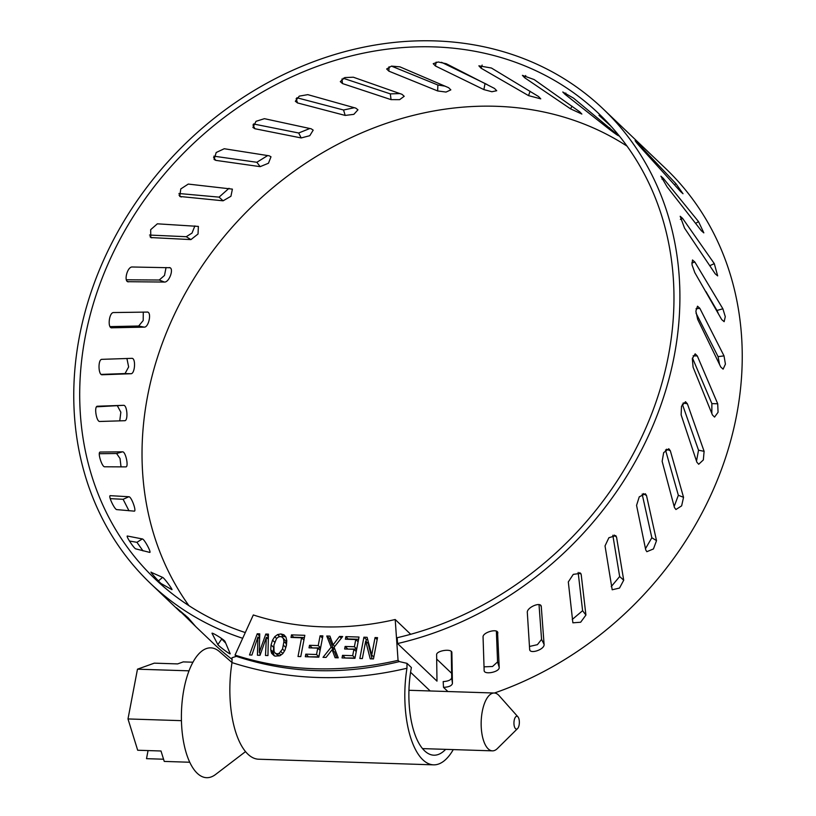 <?xml version="1.0" encoding="UTF-8"?>
<svg xmlns="http://www.w3.org/2000/svg" width="816" height="816" viewBox="0 0 816 816"><rect width="100%" height="100%" fill="white"/><g stroke="black" fill="none" stroke-linecap="round" stroke-linejoin="round"><path stroke-width="1.22" d="M283.937 641.58L283.468 638.846L282.254 637.143L280.388 636.531L278.348 637.021L276.502 638.622L273.931 645.017L274.054 651.474L275.257 653.208L277.083 653.851L279.164 653.341L282.52 649.026L283.937 641.58L286.396 643.916L285.916 641.182L282.254 637.143M283.55 645.334L285.794 647.476M282.52 649.026L284.509 650.923M285.865 636.99L283.336 636.286L281.03 636.735M273.809 646.323L273.176 652.045L274.166 655.778M275.257 653.208L278.858 655.952M286.141 646.333L286.396 643.916M286.416 645.425L286.793 640.621L285.916 637.041L283.907 634.787L280.877 633.95L277.603 634.583L274.737 636.684L272.544 640.162L271.065 644.926L270.718 649.699L271.575 653.279L274.992 656.135L279.939 655.738L282.775 653.667L284.968 650.189L286.416 645.425M253.317 614.958L235.028 655.095A347.198 294.994 -46.4 0 0 398.055 660.338L395.209 619.517A302.185 256.754 133.6 0 1 253.317 614.958M370.219 658.828L373.473 658.93L377.533 637.643L375.054 637.561L371.729 655.013L367.108 637.306L363.905 637.204L359.846 658.492L362.355 658.573L365.69 641.121L370.219 658.828M342.037 657.92L354.95 658.339L359.009 637.051L345.862 636.623L345.362 639.203L355.766 639.54L354.389 646.741L345.127 646.445L344.638 648.995L353.909 649.291L352.685 655.666L342.526 655.34L342.037 657.92M338.232 657.829L334.091 647.231L342.659 636.521L339.517 636.419L333.122 644.885L329.929 636.113L326.757 636.011L331.153 647.17L323.024 657.339L326.043 657.431L332.122 649.699L335.101 657.727L338.232 657.829M305.306 656.737L318.821 657.176L322.881 635.888L320.096 635.797L318.23 645.578L309.509 645.303L309.019 647.843L317.75 648.128L316.526 654.503L305.796 654.157L305.306 656.737M298.013 656.503L300.767 656.594L304.827 635.307L291.496 634.879L291.006 637.459L301.583 637.796L298.013 656.503M265.496 655.493L267.954 655.564L268.433 634.134L265.802 634.052L259.284 652.423L259.733 633.859L257.224 633.777L249.512 654.973L251.899 655.054L257.927 637.01L257.428 655.228L260.029 655.309L266.383 637.276L265.496 655.493M398.055 660.338L399.371 661.592C343.108 675.352 288.772 673.608 236.354 656.35L235.028 655.095M399.371 661.592L406.99 663.347L406.96 668.243C346.565 682.462 288.242 680.585 231.999 662.612L232.019 657.727L236.354 656.35M231.999 662.612A73.94 31.049 91.8 0 0 258.58 759.217L433.551 764.847A73.94 31.049 91.8 0 0 453.268 749.598M406.96 668.243A73.94 31.049 91.8 0 0 433.551 764.847M445.648 749.353A64.291 26.999 -88.2 0 1 433.857 755.198A64.291 26.999 -88.2 0 1 411.386 667.539L406.99 663.347M430.175 690.958L410.57 672.272M517.558 728.596A6.426 2.703 -88.2 0 1 514.478 726.821A6.426 2.703 -88.2 0 1 514.61 718.784A6.426 2.703 -88.2 0 1 517.936 716.846A6.426 2.703 -88.2 0 1 518.833 718.559A6.426 2.703 -88.2 0 1 517.558 728.596L497.393 748.537A28.937 12.148 -88.2 0 1 492.395 750.853A28.937 12.148 -88.2 0 1 483.531 740.53A28.937 12.148 -88.2 0 1 482.674 709.532A28.937 12.148 -88.2 0 1 494.261 693.019L408.928 690.285M494.261 693.019A28.937 12.148 -88.2 0 1 499.096 695.65L517.936 716.846M245.494 751.638L215.577 774.476A64.933 27.265 -88.2 0 1 186.721 754.514A64.933 27.265 -88.2 0 1 187.313 675.709A64.933 27.265 -88.2 0 1 219.524 651.658L232.009 662.531M451.646 673.333L436.693 659.073M410.693 634.287L395.209 619.517M176.409 607.777L188.078 617.722L195.718 626.576L212.884 642.937A327.91 278.613 -46.4 0 0 232.193 659.471M101.215 374.401L125.052 373.555L128.642 366.935L126.908 358.489M451.85 652.412L451.891 652.739C452.268 648.169 436.091 650.597 436.621 654.84L436.988 681.136L397.565 643.549A327.91 278.613 -46.4 0 0 674.271 355.766A327.91 278.613 -46.4 0 0 603.116 108.885A327.91 278.613 -46.4 0 0 296.789 68.483A327.91 278.613 -46.4 0 0 79.397 336.631A327.91 278.613 -46.4 0 0 150.552 583.511A327.91 278.613 -46.4 0 0 242.689 638.296M225.022 641.509L230.143 653.606C231.285 655.564 218.372 645.854 217.852 644.609L212.068 633.44C210.885 631.553 224.737 639.938 225.022 641.509M185.456 615.254L184.885 615.876L176.511 607.828M184.885 615.876L195.718 626.576M142.331 538.937C144.32 538.897 151.878 553.248 149.634 552.371L135.793 548.872C134.15 548.709 125.195 535.225 127.52 536.051L142.331 538.937L136.925 542.314L129.438 541.028M136.925 542.314L143.004 550.892M128.846 496.74C131.417 496.414 136.874 511.765 134.171 511.132L116.81 509.612C114.597 509.776 107.661 495.088 110.435 495.679L128.846 496.74L123.124 499.3L110.231 498.647M123.124 499.3L128.979 510.785M122.512 451.829C125.684 451.319 128.959 467.333 125.786 466.885L104.713 466.793C101.918 467.201 97.104 451.615 100.358 452.044L122.512 451.829L116.596 453.502L99.348 453.716M116.596 453.502L120.034 458.531L121.043 466.915M123.481 405.317C127.265 404.705 128.336 421.056 124.685 420.709L99.807 421.474C96.41 422.035 93.789 405.878 97.522 406.225L123.481 405.317L96.563 406.817M117.524 406.062L120.85 412.213L119.758 420.872M151.052 572.138L151.174 572.169C149.277 571.037 160.089 583.042 161.211 583.613L171.778 589.58C173.614 590.764 164.077 577.697 162.629 577.391L151.052 572.261M225.532 642.947L220.606 637.837M131.825 358.336L102 359.336C97.798 359.02 98.206 375.401 102.214 374.779L102.133 374.779M131.723 358.336C136.109 357.724 135.017 374.054 130.886 373.738L102.041 374.768M627.076 146.156A321.473 273.146 -46.4 0 0 147.553 396.25A321.473 273.146 -46.4 0 0 188.924 605.666M397.565 643.549L397.168 637.714A321.473 273.146 -46.4 0 0 668.447 355.572A321.473 273.146 -46.4 0 0 598.679 113.536A321.473 273.146 -46.4 0 0 298.36 73.93A321.473 273.146 -46.4 0 0 85.231 336.824A321.473 273.146 -46.4 0 0 154.989 578.86A321.473 273.146 -46.4 0 0 245.3 632.563M443.506 687.347L443.18 681.584C448.3 681.258 451.146 679.963 451.707 677.708L452.431 683.461C451.799 685.797 448.82 687.092 443.506 687.347L447.892 691.529M451.88 652.565L452.431 683.461M451.268 651.464L451.707 677.708M494.394 693.029A327.91 278.613 -46.4 0 0 736.603 415.191A327.91 278.613 -46.4 0 0 665.448 168.31L640.784 144.85M712.429 414.956L693.07 367.159L692.335 358.652L695.171 353.838L697.313 355.96L717.713 403.787L718.06 412.284L714.561 417.078L712.429 414.956M687.398 403.828L704.106 451.319L703.341 459.928L698.7 464.263L696.854 462.172L681.136 414.885L681.503 406.205L685.522 401.737L687.398 403.828L683.145 402.982M670.324 450.748L683.543 497.311L681.635 505.859L675.934 509.51L674.434 507.532L662.143 461.336L663.663 452.635L668.783 448.759L670.324 450.748L666.427 449.228M646.517 495.567L656.523 540.631L653.453 548.944L646.843 551.698L645.731 549.913L636.562 505.369L639.265 496.832L645.354 493.762L646.517 495.567L643.304 493.588M616.559 537.183L623.71 580.207L619.517 588.061L612.194 589.774L605.033 545.904L608.889 537.734L615.774 535.643L616.559 537.183L614.213 535.051M581.196 574.556L585.919 615.06L580.655 622.241L572.873 622.812L568.313 581.93L573.281 574.362L580.737 573.362L581.196 574.556L579.727 572.618M540.549 605.299L541.294 606.778L544.078 644.344C544.884 649.536 529.502 654.595 529.645 649.271L527.32 612.581C526.544 607.451 541.283 601.127 541.294 606.778L541.069 605.951M529.645 649.271L529.849 650.046M497.566 632.165L499.208 667.335C499.841 672.098 483.806 675.179 484.143 670.395L483.062 637.082C482.44 632.38 498.066 627.922 497.842 633.053L497.76 632.584M496.373 631.186L497.576 661.919L499.208 667.335M484.051 666.835L492.517 666.499L497.576 661.919M539.019 604.646L541.569 639.397L544.078 644.344M529.492 646.456L537.407 644.671L541.569 639.397M578.156 572.414L582.604 610.694L585.919 615.06M572.24 619.487L582.604 610.694M612.826 535.245L619.66 576.535L623.71 580.207M611.225 586.612L619.66 576.535M642.161 494.098L651.841 537.744L656.523 540.631M645.497 548.648L651.841 537.744M665.509 450.014L678.351 495.292L683.543 497.311M674.169 506.481L678.351 495.292M682.349 404.195L698.527 450.208L704.106 451.319M696.507 461.081L698.527 450.208M692.458 357.979L711.878 403.604L717.713 403.787M711.838 413.416L711.878 403.604M110.078 326.614L138.659 326.012L143.198 320.525L143.269 312.079M126.368 279.786L159.222 280.021L164.495 275.461L166.056 267.526M149.522 235.059L186.242 236.711L192.025 233.07L194.871 225.91M178.918 193.504L219.055 197.135L229.041 188.282M213.863 156.172L256.846 162.282L267.699 155.55M253.49 123.971L298.687 132.998L309.856 128.489M296.912 97.757L343.556 110.007L354.389 107.702M343.179 78.244L390.334 93.881L400.024 93.585M391.445 66.116L437.876 85.017L445.21 86.18M441.487 62.291L486.999 84.456M648.332 152L603.116 108.885M636.99 143.177L637.408 142.82L675.913 183.661L683.012 193.729L680.626 191.607L642.998 150.032C635.613 141.78 633.757 139.373 637.408 142.82L635.083 140.658M663.286 178.296L698.527 221.595L703.831 232.866L701.383 230.785L667.111 186.884L660.899 176.185L663.286 178.296L661.98 179.122M682.604 218.382L714.306 263.65L717.662 275.879L715.193 273.799L684.512 228.072L680.187 216.281L682.604 218.382L680.36 219.382M694.885 262.079L722.874 308.785L725.281 316.679L724.149 321.677L721.711 319.597L694.783 272.585L692.009 264.792L692.488 259.978L694.885 262.079L691.764 262.966M699.832 308.315L724.016 355.888L725.424 364.14L723.109 369.148L720.783 367.037L697.66 319.331L695.875 311.131L697.517 306.204L699.832 308.315L696.017 308.795M695.987 313.048L718.08 356.633L724.016 355.888M719.508 364.283L718.08 356.633M705.922 291.557L716.968 310.457L722.874 308.785M718.243 313.303L716.968 310.457M607.012 121.9L598.985 115.331L611.092 126.307M619.048 135.997L573.495 98.114L562.775 91.994L564.998 94.299L608.95 128.979L609.776 127.796M616.784 133.753C620.384 137.272 617.763 135.68 608.95 128.979M570.588 108.865L581.859 114.056L579.646 111.761L534.184 79.58L522.403 75.347L524.596 77.704L570.588 108.865L571.975 106.151M528.554 95.625L540.753 98.848L538.55 96.533L491.426 68.024L478.87 65.821L481.063 68.187L528.554 95.625L530.074 91.229M483.878 89.607L491.905 91.739L496.72 90.729L494.506 88.444L446.291 63.74L438.192 61.985L433.235 63.679L435.448 65.994L483.878 89.607L485.02 83.62M437.662 90.953L446.026 92.065L450.84 89.872L448.616 87.7L399.871 66.83L391.496 66.106L386.662 68.983L388.885 71.165L437.662 90.953L437.876 85.017M391.048 99.634L399.626 99.664L404.216 96.288L402.002 94.319L353.338 77.214L344.801 77.571L340.303 81.62L342.516 83.579L391.048 99.634L390.334 93.881M345.188 115.423L353.848 114.342L357.959 109.813L355.807 108.13L307.805 94.646L299.268 96.125L295.341 101.266L297.483 102.928L345.188 115.423L343.556 110.007M301.196 137.945L309.774 135.701L313.191 130.142L311.171 128.795L264.425 118.677L256.04 121.309L252.899 127.439L254.898 128.734L301.196 137.945L298.687 132.998M260.161 166.648L268.474 163.231L270.994 156.784L269.198 155.805L224.247 148.736L216.209 152.5L214.047 159.446L215.812 160.364L260.161 166.648L256.846 162.282M223.105 200.807L230.928 196.268L232.397 189.128L188.261 184.079L180.785 188.935L179.744 196.462L223.105 200.807L219.055 197.135M190.924 239.598L198.033 234.008L198.38 226.409L157.355 223.819L150.674 229.673L150.787 237.558L190.924 239.598L186.242 236.711M127.877 281.704L164.414 282.05L159.222 280.021M127.276 281.326L128.571 281.826C123.4 282.275 127.184 266.485 132.294 266.995L169.81 267.74M169.085 267.597C174.583 267.271 169.453 282.54 164.414 282.05M111.537 327.808L144.238 327.134L138.659 326.012M111.19 327.706L111.884 327.838C107.284 328.42 109.018 312.161 113.689 312.548L147.431 312.079M147.053 312.049C152.021 311.539 148.838 327.502 144.238 327.134M192.964 662.204L183.223 661.898L177.623 663.908L154.285 663.153L137.476 669.181L127.99 718.947L137.68 750.241L161.007 750.995L164.24 761.42L189.74 762.246M148.053 750.577L146.513 758.666L163.547 759.217M189.016 670.834L137.476 669.181M181.438 720.661L127.99 718.947M345.862 636.623L348.248 639.295M358.581 639.295L348.31 638.969M356.714 649.077L347.524 649.087M355.011 658.002L344.913 658.012M355.766 639.54L358.102 641.764M354.389 646.741L356.735 648.975M345.127 646.445L347.575 648.781M353.909 649.291L356.245 651.525M352.685 655.666L355.031 657.9M342.526 655.34L344.984 657.686M265.802 634.052L268.25 636.388L267.546 638.387M259.284 652.423L260.61 653.677M257.224 633.777L259.682 636.113L258.988 638.02M260.008 653.106L259.947 655.309M257.927 637.01L259.621 638.622M266.383 637.276L268.321 639.122M339.517 636.419L341.343 638.163M333.122 644.885L334.744 646.425M330.766 638.398L329.215 638.347L333.611 649.505L332.877 650.423M332.122 649.699L334.57 652.035L336.702 657.778M326.757 636.011L329.215 638.347M331.153 647.17L333.611 649.505M291.496 634.879L293.893 637.551M304.399 637.551L293.954 637.214M301.583 637.796L303.929 640.03M320.096 635.797L322.463 638.051M318.23 645.578L320.596 647.833M320.586 647.914L311.906 647.935M318.883 656.839L308.193 656.829M309.509 645.303L311.957 647.639M317.75 648.128L320.107 650.383M316.526 654.503L318.893 656.758M305.796 654.157L308.254 656.503M375.054 637.561L377.165 639.581M371.729 655.013L373.84 657.033M367.7 639.591L366.364 639.55L366.007 641.427M365.69 641.121L368.138 643.457L372.086 658.889M363.905 637.204L366.364 639.55M280.877 633.95L283.336 636.286M277.603 634.583L279.786 636.674M274.737 636.684L276.644 638.5M272.544 640.162L274.727 642.253M271.065 644.926L273.513 647.272M270.718 649.699L273.176 652.045M271.014 651.658L273.462 653.993M271.575 653.279L274.023 655.615M281.01 651.729L282.877 653.504M279.164 653.341L280.928 655.013M277.083 653.851L279.215 655.88M283.468 638.846L285.916 641.182M162.629 577.391L158.406 580.9M221.524 639.346L217.852 644.609M130.886 373.738L125.052 373.555M693.1 355.827L697.313 355.96M709.889 265.628L714.306 263.65M695.752 223.329L698.527 221.595M674.608 184.742L675.913 183.661M564.998 94.299L565.855 93.065M524.596 77.704L525.718 75.521M481.063 68.187L482.134 65.086M435.448 65.994L436.183 62.108M388.885 71.165L389.038 66.749M342.516 83.579L341.945 78.989M297.483 102.928L296.167 98.552M254.898 128.734L252.98 124.94M215.812 160.364L213.578 157.427M181.172 197.044L178.979 195.055M151.858 237.864L150.011 236.732M422.474 748.609L492.395 750.853M150.552 583.511L180.438 612.01"/></g></svg>
